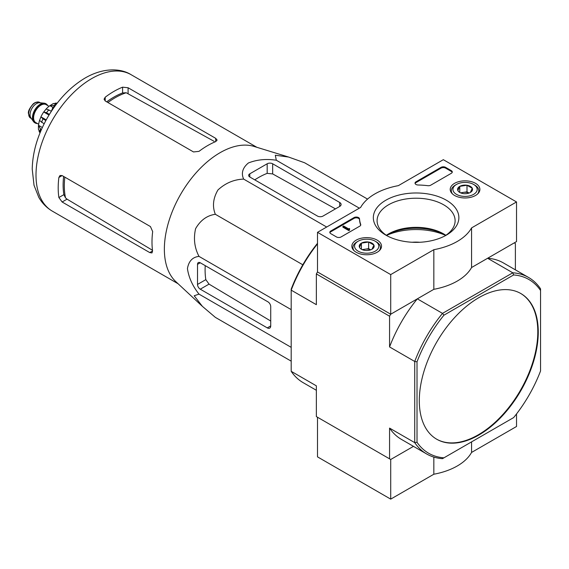 <?xml version="1.0" encoding="UTF-8"?>
<svg xmlns="http://www.w3.org/2000/svg" width="569" height="569" viewBox="0 0 569 569"><rect width="100%" height="100%" fill="white"/><g stroke="black" fill="none" stroke-linecap="round" stroke-linejoin="round"><path stroke-width="0.85" d="M202.016 306.008L175.849 281.669A78.778 45.484 -60 0 1 166.262 231.434A78.778 45.484 -60 0 1 253.945 146.404L288.248 156.937M367.553 199.1L304.607 162.762L288.583 157.044L275.311 155.237L276.314 160.23C266.136 158.708 256.832 159.626 248.404 162.976C242.593 167.812 241.007 173.189 243.646 179.1C233.923 179.477 225.345 183.111 217.913 190.01C213.062 198.41 212.201 206.504 215.352 214.293C207.016 215.473 200.437 220.267 195.601 228.667C193.346 238.56 194.484 247.807 199.015 256.399C192.607 257.053 188.744 261.114 187.436 268.568C188.723 277.508 192.578 286.022 199.015 294.123L194.185 295.759L202.386 306.35L215.352 317.367L291.193 361.151M62.128 201.995L149.747 252.579L151.973 252.935L152.57 250.95A78.778 45.484 -60 0 1 152.677 231.604L150.436 226.562L62.128 175.579L60.03 175.48L58.877 177.457A78.778 45.484 120 0 0 58.877 197.528L62.128 201.995L67.05 199.157L65.52 197.87A71.95 41.537 -60 0 1 64.838 177.137M63.636 176.447A71.815 41.466 120 0 0 63.87 194.648L65.52 197.87M152.485 250.282L67.05 199.157M107.911 102.527A71.95 41.537 -60 0 1 126.204 92.754L122.598 92.939A71.815 41.466 120 0 0 106.709 101.83M105.208 100.962L193.51 151.944L199.001 151.361A78.778 45.484 -60 0 1 215.701 141.603L217.123 140.088L215.701 138.338L128.089 87.754L122.598 87.171A78.778 45.484 120 0 0 105.208 97.214L104.07 99.191L105.208 100.962L105.208 97.214M126.204 92.754L214.072 141.304M55.079 105.948L52.988 107.157L53.849 107.655M52.988 107.157L51.395 111.254M249.791 176.987L317.502 216.085A3.883 2.24 0 0 0 322.993 216.085L339.693 206.44A4.851 2.802 0 0 0 341.116 204.463A4.851 2.802 0 0 0 339.693 202.479L272.665 163.78A3.883 2.24 0 0 0 267.174 163.78L249.791 173.822A3.883 2.24 0 0 0 248.653 175.401A3.883 2.24 0 0 0 249.791 176.987L249.791 173.822M243.646 179.1L326.677 227.031M276.314 160.23L359.345 208.169M199.015 294.123L291.193 347.346M199.015 256.399L291.193 309.621M215.352 214.293L302.815 264.791M200.26 289.187L267.288 327.886A4.851 2.802 -120 0 0 269.713 328.128A4.851 2.802 -120 0 0 270.723 325.909L270.723 306.62A3.883 2.24 -120 0 0 267.978 301.869L200.26 262.771A3.883 2.24 -120 0 0 198.318 262.579A3.883 2.24 -120 0 0 197.514 264.357L197.514 284.436A3.883 2.24 -120 0 0 200.26 289.187L209.043 284.123L205.814 279.642A75.485 43.585 120 0 1 205.231 265.645M436.494 439.104A84.12 48.564 120 0 0 478.323 434.801A84.12 48.564 120 0 0 533.217 360.888A84.12 48.564 120 0 0 520.614 293.412M478.785 435.072A84.12 48.564 120 0 0 533.736 360.945A84.12 48.564 120 0 0 520.841 293.54A84.12 48.564 120 0 0 456.018 316.079A84.12 48.564 120 0 0 419.303 400.725A84.12 48.564 120 0 0 436.729 439.232A84.12 48.564 120 0 0 478.785 435.072M426.686 453.984L401.522 439.453A101.908 58.835 120 0 1 389.566 428.101L414.73 442.632A101.908 58.835 -60 0 0 426.686 453.984A101.908 58.835 -60 0 0 442.497 458.664L443.941 457.825A100.293 57.903 -60 0 1 417.02 442.284L414.73 442.632L414.73 361.471A101.908 58.835 -60 0 1 442.497 313.377L443.941 315.183L513.629 274.948A100.293 57.903 -60 0 1 540.55 290.489L540.55 288.824A101.908 58.835 -60 0 0 528.594 277.473L503.43 262.942A101.908 58.835 120 0 0 487.619 258.269L512.783 272.793A101.908 58.835 -60 0 1 528.594 277.473M513.629 274.948L512.783 272.793L442.497 313.377L417.333 298.846L390.711 314.216L389.566 316.2L389.566 346.941L414.73 361.471L417.02 361.813A100.293 57.903 -60 0 1 443.941 315.183M540.55 290.489L540.55 370.96A100.293 57.903 -60 0 1 513.629 417.596L443.941 457.825M417.02 442.284L417.02 361.813M412.169 242.259A26.53 15.313 180 0 1 419.751 242.273M316.357 390.291L303.149 382.66A101.908 58.835 120 0 1 291.193 371.308L316.357 385.839L316.357 416.579L390.711 459.503L413.478 446.359L390.711 459.503L390.711 499.127L433.841 474.226A58.237 33.621 0 0 0 471.566 452.44L516.531 426.487L516.531 413.919M317.502 243.859A101.908 58.835 120 0 0 291.193 290.147L316.357 304.678L316.357 273.931L317.502 271.954L317.502 232.33L360.632 207.429A58.237 33.621 180 0 1 398.364 185.643L443.322 159.69L516.531 201.952L471.566 227.906A58.237 33.621 180 0 1 433.841 249.691L390.711 274.592L317.502 232.33M516.531 201.952L516.531 241.576L471.566 267.53A58.237 33.621 180 0 1 433.841 289.315L390.711 314.216L317.502 271.954L390.711 314.216L390.711 274.592M389.566 316.2L316.357 273.931M417.333 298.846A101.908 58.835 120 0 0 389.566 346.941M389.566 428.101L389.566 458.842M515.386 269.848L515.386 243.553L514.241 242.892L487.619 258.269M317.502 243.297A100.293 57.903 120 0 0 291.193 289.173L291.193 371.308M254.763 179.861A75.485 43.585 120 0 1 267.174 173.367L272.665 173.922L335.468 208.88M270.723 321.03L209.043 284.123M471.566 441.878L471.566 452.44M433.841 457.092L433.841 474.226M390.711 459.503L317.502 417.241L317.502 456.864L390.711 499.127M475.549 183.346A14.844 8.571 180 0 1 479.895 189.513A14.844 8.571 180 0 1 465.058 197.969A14.844 8.571 180 0 1 450.214 189.513A14.844 8.571 180 0 1 459.297 181.511A14.844 8.571 180 0 1 475.549 183.346M377.183 240.139A14.844 8.571 180 0 1 381.529 246.306A14.844 8.571 180 0 1 366.685 254.763A14.844 8.571 180 0 1 351.848 246.306A14.844 8.571 180 0 1 360.924 238.304A14.844 8.571 180 0 1 377.183 240.139M446.345 200.21A42.775 24.695 180 0 1 446.345 235.132A42.775 24.695 180 0 1 385.86 235.132A42.775 24.695 180 0 1 385.86 200.21A42.775 24.695 180 0 1 446.345 200.21M341.066 236.953A3.236 1.871 180 0 1 336.492 236.953L330.774 233.653A3.236 1.871 180 0 1 329.821 232.33A3.236 1.871 180 0 1 330.774 231.007L354.003 217.6A3.236 1.871 180 0 1 357.474 217.18A3.236 1.871 180 0 1 359.523 218.852A56.615 32.689 180 0 0 360.703 224.414A3.236 1.871 180 0 1 360.774 224.798A3.236 1.871 180 0 1 359.828 226.121L341.066 236.953M430.74 185.181A3.236 1.871 180 0 1 427.788 185.686A56.615 32.689 180 0 0 418.151 185.003A3.236 1.871 180 0 1 415.029 183.133A3.236 1.871 180 0 1 415.975 181.817L441.039 167.35A3.236 1.871 180 0 1 445.612 167.35L451.331 170.65A3.236 1.871 180 0 1 452.277 171.973A3.236 1.871 180 0 1 451.331 173.289L430.74 185.181M433.841 289.315L433.841 249.691M471.566 267.53L471.566 227.906M445.669 235.431A48.045 27.739 0 0 0 386.536 235.431M387.247 235.893A39.012 22.525 180 0 1 377.091 220.736A39.012 22.525 180 0 1 401.173 199.925A39.012 22.525 180 0 1 443.685 204.812A39.012 22.525 180 0 1 455.115 220.736A39.012 22.525 180 0 1 444.958 235.893M386.344 235.303A39.012 22.525 180 0 1 388.513 233.937A39.012 22.525 180 0 1 443.685 233.937L443.685 233.937A39.012 22.525 180 0 1 445.861 235.303M387.247 234.705A42.775 24.695 180 0 1 444.958 234.705M329.899 232.728A3.236 1.871 180 0 1 330.774 231.803L354.003 218.389A3.236 1.871 180 0 1 357.474 217.97A3.236 1.871 180 0 1 359.523 219.641L359.523 218.852M360.703 224.414L360.703 225.189A56.615 32.689 180 0 1 359.523 219.641M349.53 229.421L348.847 229.819L342.894 226.384L343.584 225.993L348.641 228.909L349.302 228.496L349.53 230.217L348.847 230.609L348.847 229.819M349.643 228.695L349.53 229.556M348.847 230.609L342.894 227.18L342.894 226.384M415.107 183.531A3.236 1.871 180 0 1 415.975 182.606L441.039 168.14A3.236 1.871 180 0 1 445.612 168.14L451.331 171.44A3.236 1.871 180 0 1 452.206 172.364M359.473 247.316A7.468 4.31 180 0 1 361.407 243.148A7.468 4.31 180 0 1 368.62 242.031A7.468 4.31 180 0 1 373.904 245.083L371.97 249.25A7.468 4.31 180 0 1 364.757 250.36A7.468 4.31 180 0 1 361.407 249.243A7.468 4.31 180 0 1 359.473 247.316L361.407 243.148L368.62 242.031L373.904 245.083A7.468 4.31 180 0 1 371.97 249.25M356.962 241.903L358.107 241.242A12.134 7.006 180 0 1 375.27 241.242A12.134 7.006 180 0 1 375.27 251.149A12.134 7.006 180 0 1 358.107 251.149A12.134 7.006 180 0 1 358.107 241.242L356.962 241.903A13.748 7.938 180 0 0 352.936 247.515L352.936 249.421M375.27 241.242L376.408 241.903A13.748 7.938 180 0 1 380.441 247.515A13.748 7.938 180 0 1 379.21 250.794M354.167 250.794A13.748 7.938 180 0 1 352.936 247.515M362.716 249.848A6.472 3.734 180 0 1 365.014 249.194L362.168 249.635M370.704 249.834L368.62 248.632L365.014 249.194A6.472 3.734 180 0 1 370.661 249.848M368.62 248.632L368.62 242.031M361.407 249.179L361.407 243.148M457.839 190.523A7.468 4.31 180 0 1 459.773 186.355A7.468 4.31 180 0 1 466.993 185.238A7.468 4.31 180 0 1 472.277 188.289L470.343 192.457A7.468 4.31 180 0 1 463.123 193.574A7.468 4.31 180 0 1 459.773 192.457A7.468 4.31 180 0 1 457.839 190.523L459.773 186.355L466.993 185.238L472.277 188.289A7.468 4.31 180 0 1 470.343 192.457M455.335 185.11L456.48 184.448A12.134 7.006 180 0 1 473.636 184.448A12.134 7.006 180 0 1 473.636 194.356A12.134 7.006 180 0 1 456.48 194.356A12.134 7.006 180 0 1 456.48 184.448L455.335 185.11A13.748 7.938 180 0 0 451.309 190.722L451.309 192.628M473.636 184.448L474.781 185.11A13.748 7.938 180 0 1 478.806 190.722A13.748 7.938 180 0 1 477.583 194.001M452.533 194.001A13.748 7.938 180 0 1 451.309 190.722M461.089 193.055A6.472 3.734 180 0 1 463.379 192.4L460.541 192.841M469.069 193.04L466.993 191.838L463.379 192.4A6.472 3.734 180 0 1 469.027 193.055M466.993 191.838L466.993 185.238M459.773 192.386L459.773 186.355M45.961 103.814A11.003 6.351 120 0 0 45.74 103.672A11.003 6.351 120 0 0 44.14 103.174L39.681 102.769A9.061 5.228 120 0 0 33.272 106.46A9.061 5.228 120 0 0 30.065 114.718A9.061 5.228 120 0 0 30.925 117.925L33.507 121.588A11.003 6.351 120 0 0 34.737 122.726A11.003 6.351 120 0 0 34.972 122.847M44.14 103.174A11.003 6.351 120 0 0 36.352 107.662A11.003 6.351 120 0 0 32.461 117.691A11.003 6.351 120 0 0 33.507 121.588M47.732 105.571A11.003 6.351 120 0 0 46.196 103.935A11.003 6.351 120 0 0 37.718 106.88A11.003 6.351 120 0 0 32.917 117.954A11.003 6.351 120 0 0 35.2 122.989A11.003 6.351 120 0 0 37.376 123.501M38.977 130.785A18.116 10.462 120 0 0 39.574 132.321L40.122 132.641M38.436 129.476L40.307 131.916A21.032 12.141 -60 0 1 40.307 128.743L38.55 125.344L42.348 127.534M38.429 125.927L38.55 125.344A18.116 10.462 120 0 1 39.517 120.528M44.119 123.857L39.531 120.443L40.918 116.865L46.217 119.867M45.854 120.536L42.974 118.871L40.947 116.823A18.116 10.462 120 0 1 43.728 111.993L46.16 108.963L51.409 111.225M49.005 115.038L43.728 111.993L46.516 112.726A21.032 12.141 -60 0 1 48.898 109.774M53.429 103.487L49.916 105.663A18.116 10.462 120 0 0 46.231 108.907M52.896 107.385L49.916 105.663L53.735 105.478A21.032 12.141 -60 0 1 56.48 103.892L53.436 103.494M57.021 103.373L56.466 103.053A18.116 10.462 120 0 0 54.844 103.309M41.487 129.433L40.307 128.743M49.403 114.39L46.516 112.726M54.816 106.104L53.735 105.478M58.877 177.457L62.128 175.579M58.877 197.528L63.87 194.648M149.747 252.579L152.57 250.95M122.598 92.939L122.598 87.171M128.089 93.437L128.089 87.754M215.701 141.603L215.701 138.338M178.083 283.746L52.327 211.142A78.778 45.484 -60 0 1 52.32 120.173A78.778 45.484 -60 0 1 131.098 74.688L256.861 147.3M339.693 206.44L339.693 202.479M272.665 173.922L272.665 163.78M267.174 173.367L267.174 163.78M267.288 327.886L270.723 325.909M197.514 264.357L200.26 262.771M197.514 284.436L205.814 279.642M330.774 231.803L330.774 231.007M354.003 218.389L354.003 217.6M349.302 229.293L349.302 228.894M451.331 171.44L451.331 170.65M445.612 168.14L445.612 167.35M441.039 168.14L441.039 167.35M415.975 182.606L415.975 181.817M28.685 113.921A9.061 5.228 120 0 0 30.562 118.068L28.45 113.594C27.924 111.403 29.574 108.103 33.4 103.679L35.477 102.392L39.624 102.377A9.061 5.228 120 0 0 32.639 104.81A9.061 5.228 120 0 0 28.685 113.921M47.177 105.251A10.676 6.167 120 0 0 38.692 106.218A10.676 6.167 120 0 0 33.151 117.819A10.676 6.167 120 0 0 36.821 123.181M49.034 106.318L46.103 104.625A10.356 5.975 120 0 0 38.123 107.399A10.356 5.975 120 0 0 33.607 117.819A10.356 5.975 120 0 0 35.747 122.563L38.678 124.248M41.601 122.406A21.032 12.141 -60 0 1 42.974 118.871M52.327 211.142C46.63 207.792 42.12 203.183 38.777 197.315L34.019 185.266L32.22 169.078C32.618 152.023 37.668 134.924 47.383 117.79C57.505 100.343 70.03 87.114 84.959 78.117C102.74 67.704 120.351 67.896 131.098 74.688M380.441 247.515L380.441 249.421M478.806 190.722L478.806 192.628M30.562 118.068L31.345 118.523M39.624 102.377L40.406 102.833M34.737 122.726L35.2 122.989M45.74 103.672L46.196 103.935M38.422 129.476L38.422 125.927"/></g></svg>
